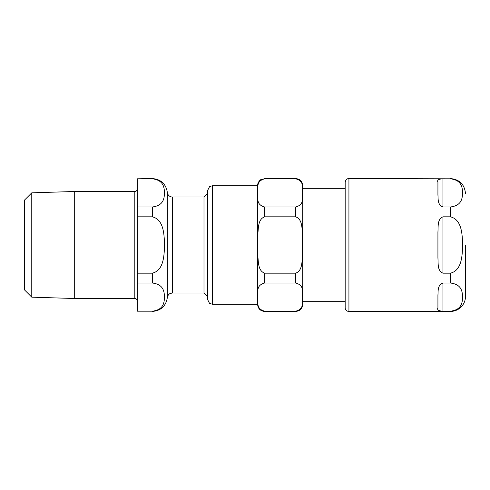 <?xml version="1.0" encoding="UTF-8"?>
<svg xmlns="http://www.w3.org/2000/svg" width="490" height="490" viewBox="0 0 490 490"><rect width="100%" height="100%" fill="white"/><g stroke="black" fill="none" stroke-linecap="round" stroke-linejoin="round"><path stroke-width="0.73" d="M207.466 190.726L207.466 299.274L209.5 303.31L212.476 304.29L212.476 185.71L209.567 186.647L207.466 190.726M264.625 283.024C255.315 285.517 258.561 292.567 257.642 297.105C258.561 301.644 255.315 308.694 264.625 311.187L264.625 311.432C260.362 311.015 258.022 308.675 257.605 304.413L257.605 185.588C257.507 182.078 260.729 179.444 261.146 179.487L264.625 178.813C255.315 181.306 258.561 188.356 257.642 192.895C258.561 197.433 255.315 204.483 264.625 206.976L264.625 216.831C257.961 219.238 258.506 227.856 257.826 233.975L257.826 256.025C258.506 262.144 257.961 270.762 264.625 273.169L264.625 283.024L295.709 283.024C305.019 285.517 301.767 292.567 302.685 297.105C301.767 301.644 305.019 308.694 295.709 311.187L264.625 311.187M264.625 178.568L295.709 178.568C299.972 178.985 302.312 181.325 302.728 185.588L302.728 304.413C302.312 308.675 299.972 311.015 295.709 311.432L295.709 311.187M264.625 206.976L295.709 206.976C305.019 204.483 301.767 197.433 302.685 192.895C301.767 188.356 305.019 181.306 295.709 178.813L264.625 178.813M264.625 273.169L295.709 273.169C302.373 270.762 301.822 262.144 302.508 256.025L302.508 233.975C301.822 227.856 302.373 219.238 295.709 216.831L264.625 216.831M257.605 304.29L212.476 304.29M465.5 245L465.5 296.389L465.5 245M437.925 307.867L437.925 295.023C438.36 291.44 437.166 285.278 442.935 283.024L450.457 283.024C462.174 284.433 462.229 292.187 462.676 297.105C462.229 302.024 462.174 309.778 450.457 311.187L442.935 311.187C438.599 310.991 436.927 309.882 437.925 307.867C436.927 309.882 438.599 310.991 442.935 311.187L442.935 283.024M442.935 206.976L442.935 178.813C438.599 179.009 436.927 180.118 437.925 182.133C436.927 180.118 438.599 179.009 442.935 178.813L450.457 178.813C462.174 180.222 462.229 187.976 462.676 192.895C462.229 197.813 462.174 205.567 450.457 206.976L442.935 206.976C437.166 204.722 438.36 198.56 437.925 194.977L437.925 182.133M437.925 245L437.925 232.156C438.36 226.601 437.166 219.251 442.935 216.831L450.457 216.831C462.174 219.655 462.229 235.157 462.676 245C462.229 254.843 462.174 270.345 450.457 273.169L442.935 273.169C437.166 270.75 438.36 263.4 437.925 257.844L437.925 245M450.457 311.187L450.457 311.432A15.043 15.043 0 0 0 465.5 296.389M345.168 182.329L345.168 307.671A3.761 3.761 0 0 0 348.929 311.432L348.929 178.568C348.114 178.544 345.781 178.734 345.168 182.329M134.805 298.496L134.805 191.504L74.284 191.504L31.77 192.827L24.5 200.098L24.5 289.902L31.77 297.173L74.284 298.496L134.805 298.496C136.324 298.643 137.163 299.482 137.31 301.007M152.353 283.024C164.064 284.433 164.125 292.187 164.567 297.105C164.125 302.024 164.064 309.778 152.353 311.187L137.31 311.187L137.31 283.024L152.353 283.024L152.353 273.169L137.31 273.169L137.31 216.831L152.353 216.831C164.064 219.655 164.125 235.157 164.567 245C164.125 254.843 164.064 270.345 152.353 273.169M152.353 178.813C164.064 180.222 164.125 187.976 164.567 192.895C164.125 197.813 164.064 205.567 152.353 206.976L137.31 206.976L137.31 178.813L152.353 178.568L137.31 178.813M137.31 206.976L137.31 216.831M137.31 273.169L137.31 283.024M137.31 311.187L152.353 311.187M172.339 196.992L172.339 293.008L170.244 293.467C170.446 293.21 167.617 294.655 167.341 297.614L167.341 192.386A5.016 5.016 0 0 0 172.339 196.992L203.993 196.992L203.993 293.008L207.466 296.419M207.466 193.581L207.411 296.419M207.411 193.581L203.993 196.992M31.77 192.827L31.77 297.173M74.284 191.504L74.284 298.496M295.709 206.976L295.709 216.831M295.709 273.169L295.709 283.024M450.457 216.831L450.457 206.976M450.457 178.813L348.929 178.568M450.457 283.024L450.457 273.169M442.935 273.169L442.935 216.831M152.353 206.976L152.353 216.831M302.728 301.656L345.168 301.656M302.728 188.344L345.168 188.344M212.476 185.71L257.605 185.71M264.625 311.432L295.709 311.432M450.457 311.432L348.929 311.432M450.457 178.568C459.596 179.456 464.606 184.473 465.5 193.611M167.341 192.386C165.92 183.903 160.922 179.297 152.353 178.568M167.341 297.614C165.92 306.097 160.922 310.703 152.353 311.432M172.339 293.008L203.993 293.008M134.805 191.504C136.324 191.357 137.163 190.518 137.31 188.993"/></g></svg>
